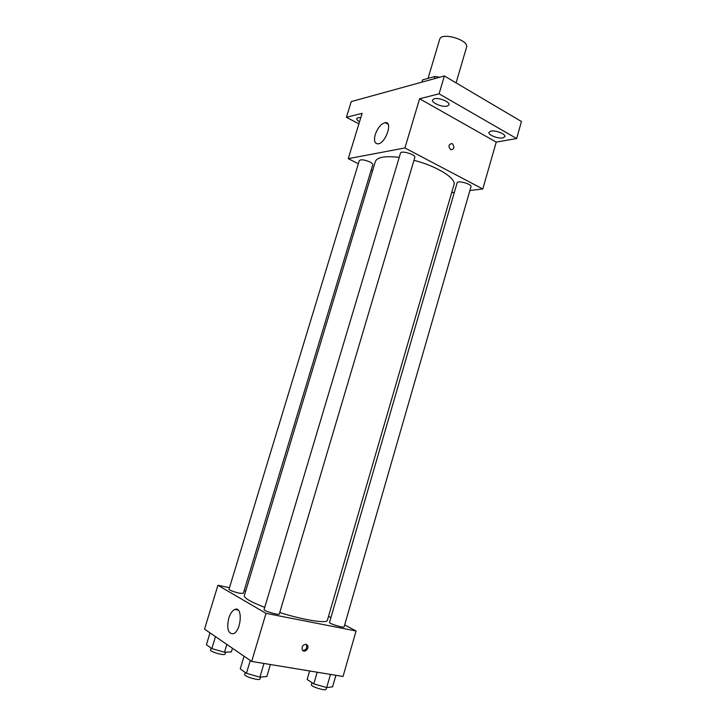 <?xml version="1.0" encoding="UTF-8"?>
<svg xmlns="http://www.w3.org/2000/svg" width="726" height="726" viewBox="0 0 726 726"><rect width="100%" height="100%" fill="white"/><g stroke="black" fill="none" stroke-linecap="round" stroke-linejoin="round"><path stroke-width="1.09" d="M456.073 82.873L466.555 47.244C469.45 40.093 441.172 31.717 439.711 39.286L428.05 78.381M421.897 82.147L422.568 79.905L434.983 76.457L439.684 77.246M434.302 78.726L434.983 76.457M358.889 123.865L346.42 117.294L351.248 101.604L444.376 75.958L521.468 121.514L516.631 138.539L496.23 142.105L482.79 188.987L469.903 190.511M454.358 192.345L451.654 192.662M359.533 121.75C357.464 120.552 356.52 119.491 356.702 118.574L357.945 117.694L360.795 117.612M346.42 117.294L362.111 113.329L348.253 158.667L404.917 147.959L419.601 98.763L439.085 93.826L444.376 75.958M375.242 134.609C377.701 127.83 381.014 123.837 385.179 122.63C393.211 121.169 385.751 143.403 378.055 143.848C374.652 143.721 373.718 140.644 375.242 134.609M439.085 93.826L516.631 138.539M447.171 106.114C442.452 107.457 431.298 102.82 432.524 99.997L434.275 98.745C438.94 97.338 450.274 102.048 449.004 104.843L447.171 106.114M502.855 137.922C498.1 138.965 487.854 134.873 488.934 132.35L490.93 131.116C495.631 130.018 506.049 134.156 504.915 136.669L502.855 137.922M419.601 98.763L496.23 142.105M279.746 612.535C303.749 620.131 327.19 623.797 327.372 620.313L453.95 184.758C456.554 178.469 436.998 166.181 413.965 160.319M399.218 157.37C385.134 155.763 377.184 157.134 375.378 161.481L244.317 595.71C244.118 598.106 250.924 601.99 264.736 607.372M404.917 147.959L482.79 188.987M372.556 170.828L371.158 170.138M358.354 163.722L348.253 158.667M414.827 157.406C416.052 154.647 400.988 150.128 400.498 153.104L264.092 609.522C263.266 610.856 279.274 615.566 279.31 614.005L414.827 157.406M471.011 186.691C472.127 184.132 457.534 180.057 457.126 182.807L329.522 622.4C328.751 623.616 344.097 628.28 344.106 626.837L471.011 186.691M369.915 161.989C371.966 163.069 372.928 163.985 372.783 164.766L243.328 593.387L239.462 593.206C233.454 591.772 229.97 590.447 229.008 589.258L359.316 160.564C360.976 159.23 364.506 159.711 369.915 161.989M452.316 143.657C454.812 147.133 454.304 149.166 450.792 149.774C448.033 146.398 448.459 144.32 452.062 143.539L452.316 143.657C454.812 147.133 454.304 149.166 450.792 149.774C448.033 146.398 448.459 144.32 452.062 143.539L452.316 143.657M229.489 587.67L217.927 585.283L266.015 613.352L356.076 630.985L344.659 624.923M330.902 617.617L328.524 616.356M245.733 591.037L244.136 590.701M217.927 585.283L204.532 629.115L251.659 661.431L343.035 676.478L356.076 630.985M251.659 661.431L266.015 613.352M228.744 618.234C230.269 613.543 232.302 610.611 234.852 609.45C242.974 605.647 241.459 631.075 233.291 633.762C228.073 633.871 226.566 628.698 228.744 618.234M305.936 644.271L307.497 645.341C309.648 648.5 304.258 653.4 302.37 649.988C301.544 646.675 302.733 644.761 305.936 644.271M306.163 644.316L306.508 644.761C307.316 648.264 306.045 650.151 302.706 650.432M210.014 632.872L206.411 644.724L211.856 648.608L224.479 652.238L231.385 651.894L232.474 648.282M224.479 652.238L226.848 644.416M211.856 648.608L215.495 636.629M225.568 652.184L224.996 654.09C224.815 656.032 209.623 651.703 210.558 649.961L211.13 648.091M244.045 656.213L240.252 668.882L246.45 673.301L259.908 677.158L266.85 676.505L270.399 664.517M259.908 677.158L263.974 663.464M246.45 673.301L250.279 660.488M260.589 677.095L260.044 678.919C259.817 681.142 243.673 676.405 244.698 674.418L245.279 672.476M309.621 670.978L307.134 679.518L313.813 683.874L326.682 687.567L332.59 686.823L335.902 675.307M326.682 687.567L330.475 674.409M313.813 683.874L317.189 672.222M326.6 687.549L326.11 689.255C325.929 691.306 310.483 686.551 311.427 684.736L312.017 682.703M388.065 124.182L385.179 122.63M306.508 644.761L307.497 645.341M238.201 610.094L234.852 609.45"/></g></svg>
